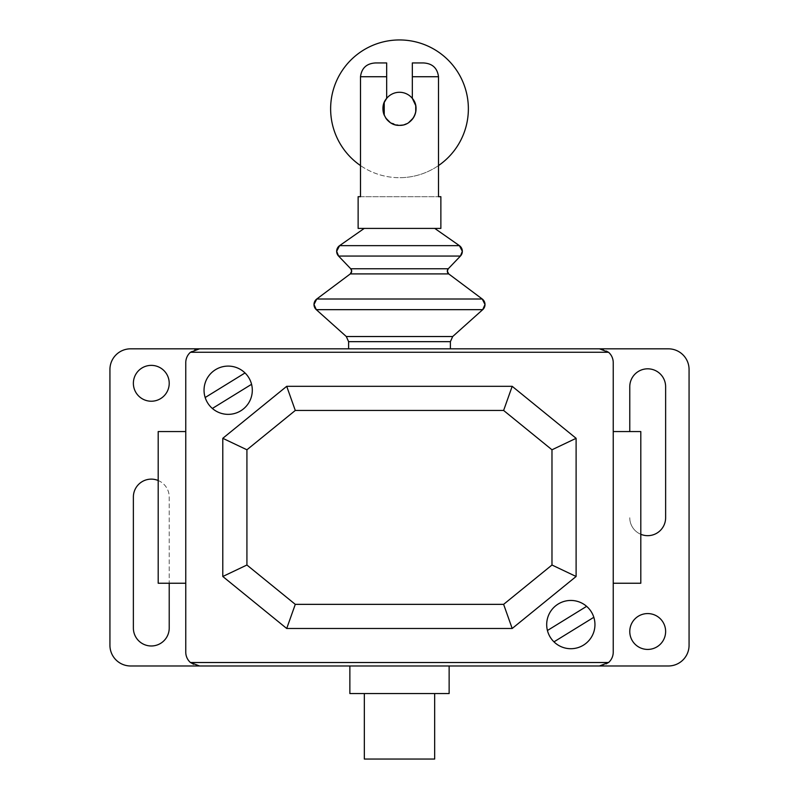 <?xml version="1.0" encoding="UTF-8"?>
<svg xmlns="http://www.w3.org/2000/svg" width="799" height="799" viewBox="0 0 799 799"><rect width="100%" height="100%" fill="white"/><g stroke="black" fill="none" stroke-linecap="round" stroke-linejoin="round"><path stroke-width="0.6" stroke-dasharray="4 3" d="M402.706 125.053L408.748 122.537A16.549 16.549 0 0 1 402.706 125.053M413.213 118.072L414.771 115.186M358.132 196.694L360.499 196.694L360.499 76.734C361.637 68.015 366.681 63.421 375.62 62.941L386.666 62.941L375.62 62.941L386.666 62.941L386.666 98.367A16.549 16.549 0 0 0 388.204 120.909A16.549 16.549 0 0 0 410.786 120.909A16.549 16.549 0 0 0 412.334 98.377L412.334 62.941L412.334 98.377L412.334 62.941L423.38 62.941C432.319 63.421 437.363 68.015 438.501 76.734L438.501 196.694L440.868 196.694M358.132 228.414L440.868 228.414M384.229 115.186L385.777 118.072A16.549 16.549 0 0 1 384.229 115.186A16.549 16.549 0 0 0 385.777 118.072M390.242 122.537L399.5 125.363A16.549 16.549 0 0 1 390.242 122.537A16.549 16.549 0 0 0 393.138 124.095M416.039 108.814A16.549 16.549 0 0 1 399.49 125.363A16.549 16.549 0 0 1 382.951 108.814A16.549 16.549 0 0 1 399.5 92.275A16.549 16.549 0 0 0 382.951 108.814A16.549 16.549 0 0 0 399.5 125.363A16.549 16.549 0 0 0 416.039 108.814A16.549 16.549 0 0 0 399.5 92.275A16.549 16.549 0 0 0 382.951 108.814A16.549 16.549 0 0 0 399.5 125.363A16.549 16.549 0 0 0 416.039 108.814A16.549 16.549 0 0 0 399.5 92.275A16.549 16.549 0 0 1 416.039 108.814A16.549 16.549 0 0 1 399.5 125.363M360.499 196.694L438.501 196.694L360.499 196.694M438.501 165.573A68.864 68.864 0 0 1 399.5 177.688A68.864 68.864 0 0 0 468.364 108.814A68.864 68.864 0 0 0 399.5 39.95A68.864 68.864 0 0 0 330.626 108.814A68.864 68.864 0 0 0 399.5 177.688A68.864 68.864 0 0 1 360.499 165.573M364.334 759.05L434.666 759.05M434.666 693.552L364.334 693.552L434.666 693.552M349.862 693.552L449.138 693.552M449.138 665.976L349.862 665.976M348.604 348.823L450.396 348.823L348.604 348.823M348.604 341.662L450.396 341.662M346.307 336.529L452.693 336.529M399.5 228.414L364.244 228.414L399.5 228.414M378.826 348.823L420.174 348.823L378.826 348.823M613.233 431.56L613.233 583.24L613.233 431.56M640.808 583.24L640.808 431.56M158.192 431.56L158.192 583.24M185.768 583.24L185.768 431.56L185.768 583.24M599.44 665.976A13.793 13.793 0 0 0 613.233 652.184L613.233 362.616A13.793 13.793 0 0 0 599.44 348.823L199.56 348.823A13.793 13.793 0 0 0 185.768 362.616L185.768 652.184A13.793 13.793 0 0 0 199.56 665.976L599.44 665.976M151.301 401.228A17.928 17.928 0 0 0 169.218 383.3A17.928 17.928 0 0 0 151.301 365.373A17.928 17.928 0 0 0 133.373 383.3A17.928 17.928 0 0 0 151.301 401.228M647.699 613.572A17.928 17.928 0 0 0 629.772 631.5A17.928 17.928 0 0 0 647.699 649.427A17.928 17.928 0 0 0 665.627 631.5A17.928 17.928 0 0 0 647.699 613.572M640.808 534.291A17.928 17.928 0 0 1 629.772 517.742A17.928 17.928 0 0 0 647.699 535.67A17.928 17.928 0 0 0 665.627 517.742L665.627 386.746A17.928 17.928 0 0 0 647.699 368.818A17.928 17.928 0 0 0 629.772 386.746L629.772 431.56M133.373 497.058L133.373 628.054A17.928 17.928 0 0 0 151.301 645.982A17.928 17.928 0 0 0 169.218 628.054L169.218 497.058A17.928 17.928 0 0 0 151.291 479.13A17.928 17.928 0 0 0 133.373 497.058M158.192 480.509A17.928 17.928 0 0 1 169.218 497.058L169.218 583.24M668.383 348.823L130.617 348.823A20.684 20.684 0 0 0 109.932 369.508L109.932 645.292A20.684 20.684 0 0 0 130.617 665.976L668.383 665.976A20.684 20.684 0 0 0 689.068 645.292L689.068 369.508A20.684 20.684 0 0 0 668.383 348.823M438.501 76.734L412.334 76.734M386.666 76.734L360.499 76.734M316.294 309.662L482.706 309.662M316.764 299.006L482.236 299.006M350.302 273.907L448.698 273.907M350.731 268.764L448.269 268.764M338.576 256.06L460.424 256.06M339.605 245.643L459.395 245.643M400.239 348.823L398.761 348.823"/><path stroke-width="1.2" d="M414.771 115.186L415.73 112.03L415.73 105.608L412.334 98.377C421.293 108.444 412.903 126.012 399.5 125.363L402.706 125.053A16.549 16.549 0 0 1 393.138 124.095L393.138 124.095M399.5 125.363L399.5 125.363C386.097 126.022 377.697 108.434 386.666 98.367L384.229 102.452L384.229 115.186A16.549 16.549 0 0 1 386.666 98.367L386.666 62.941L375.62 62.941C366.681 63.421 361.637 68.015 360.499 76.734L360.499 196.694L358.132 196.694L358.132 228.414L440.868 228.414L440.868 196.694L438.501 196.694L438.501 76.734C437.363 68.015 432.319 63.421 423.38 62.941L412.334 62.941L412.334 98.377A16.549 16.549 0 0 1 408.748 122.537L413.213 118.072M385.777 118.072L390.242 122.537A16.549 16.549 0 0 1 385.777 118.072A16.549 16.549 0 0 0 390.242 122.537M360.499 165.573A68.864 68.864 0 0 1 399.5 39.95A68.864 68.864 0 0 1 438.501 165.573M384.229 115.186A16.549 16.549 0 0 1 399.5 92.275A16.549 16.549 0 0 1 416.039 108.814M364.334 693.552L364.334 759.05L434.666 759.05L434.666 693.552M449.138 693.552L449.138 665.976L349.862 665.976L349.862 693.552L449.138 693.552M295.29 410.456L286.711 386.317L222.791 438.311L246.921 449.787L295.29 410.456L503.62 410.456L512.189 386.317L286.711 386.317M503.62 410.456L551.979 449.787L576.109 438.311L512.189 386.317M551.979 449.787L551.979 565.013L576.109 576.488L576.109 438.311M551.979 565.013L503.62 604.354L512.189 628.483L576.109 576.488M503.62 604.354L295.29 604.354L246.921 565.013L246.921 449.787M222.791 438.311L222.791 576.488L286.711 628.483L295.29 604.354M286.711 628.483L512.189 628.483M222.791 576.488L246.921 565.013M420.174 348.823L130.617 348.823A20.684 20.684 0 0 0 109.932 369.508L109.932 645.292A20.684 20.684 0 0 0 130.617 665.976L668.383 665.976A20.684 20.684 0 0 0 689.068 645.292L689.068 369.508A20.684 20.684 0 0 0 668.383 348.823L378.826 348.823M348.604 341.662L346.307 336.529L452.693 336.529L450.396 341.662L348.604 341.662L348.604 348.823M346.307 336.529L316.294 309.662A6.891 6.891 180 0 1 316.764 299.006L313.997 304.529L316.294 309.662L482.706 309.662A6.891 6.891 -0 0 0 482.236 299.006L316.764 299.006L350.302 273.907L351.68 271.151A3.446 3.446 180 0 1 350.302 273.907L448.698 273.907L447.32 271.151A3.446 3.446 -0 0 0 448.698 273.907L482.236 299.006L485.003 304.529L482.706 309.662L452.693 336.529M434.756 228.414L459.395 245.643L462.331 251.295L460.424 256.06L448.269 268.764L447.32 271.151A3.446 3.446 -0 0 1 448.269 268.764L350.731 268.764A3.446 3.446 180 0 1 351.68 271.151L350.731 268.764L338.576 256.06A6.901 6.901 180 0 1 339.605 245.643L336.669 251.295L338.576 256.06L460.424 256.06A6.901 6.901 -0 0 0 459.395 245.643L339.605 245.643L364.244 228.414M613.233 583.24L640.808 583.24L640.808 431.56L613.233 431.56M185.768 431.56L158.192 431.56L158.192 583.24L185.768 583.24M608.558 662.521L599.44 665.976L199.56 665.976L190.442 662.521A13.793 13.793 0 0 1 185.768 652.184L185.768 362.616A13.793 13.793 0 0 1 190.442 352.269L199.56 348.823L599.44 348.823L608.558 352.269A13.793 13.793 0 0 1 613.233 362.616L613.233 652.184A13.793 13.793 0 0 1 608.558 662.521L190.442 662.521M608.558 352.269L190.442 352.269M151.301 365.373A17.928 17.928 0 0 1 169.218 383.3A17.928 17.928 0 0 1 151.301 401.228A17.928 17.928 0 0 1 133.373 383.3A17.928 17.928 0 0 1 151.301 365.373M647.699 649.427A17.928 17.928 0 0 1 629.772 631.5A17.928 17.928 0 0 1 647.699 613.572A17.928 17.928 0 0 1 665.627 631.5A17.928 17.928 0 0 1 647.699 649.427M629.772 431.56L629.772 386.746A17.928 17.928 0 0 1 647.699 368.818A17.928 17.928 0 0 1 665.627 386.746L665.627 517.742A17.928 17.928 0 0 1 640.808 534.291M169.218 583.24L169.218 628.054A17.928 17.928 0 0 1 151.301 645.982A17.928 17.928 0 0 1 133.373 628.054L133.373 497.058A17.928 17.928 0 0 1 158.192 480.509M212.374 408.459L251.565 384.299M593.827 617.287L553.977 641.857M594.955 624.578A24.13 24.13 0 0 0 558.761 603.684A24.13 24.13 0 0 0 558.761 645.482A24.13 24.13 0 0 0 594.955 624.578M586.626 606.341L547.435 630.501M252.304 390.222A24.13 24.13 0 0 0 216.11 369.328A24.13 24.13 0 0 0 216.11 411.125A24.13 24.13 0 0 0 252.304 390.222M205.173 397.522L245.023 372.953M412.334 76.734L438.501 76.734M360.499 76.734L386.666 76.734M450.396 341.662L450.396 348.823"/></g></svg>
